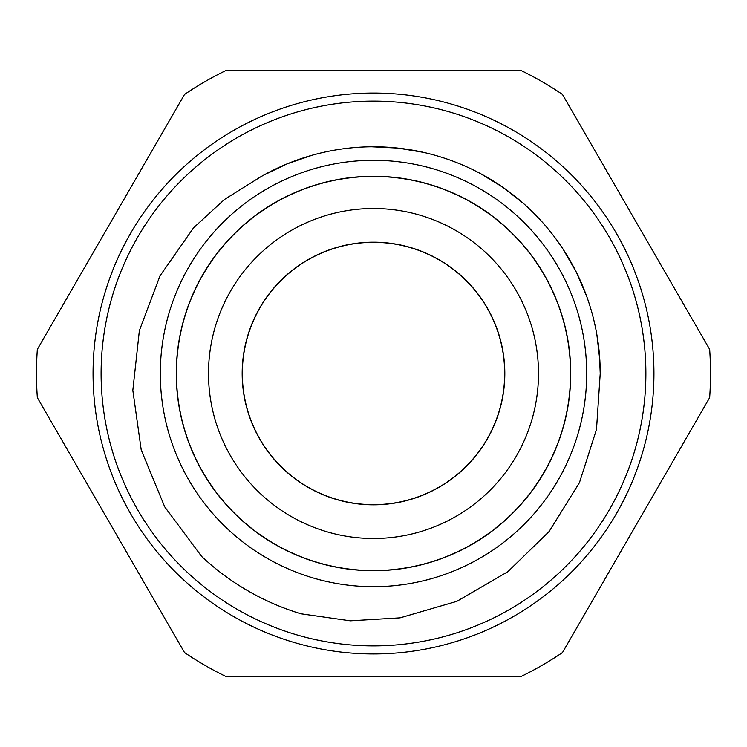 <?xml version="1.0" encoding="UTF-8"?>
<svg xmlns="http://www.w3.org/2000/svg" width="747" height="747" viewBox="0 0 747 747"><rect width="100%" height="100%" fill="white"/><g stroke="black" fill="none" stroke-linecap="round" stroke-linejoin="round"><path stroke-width="1.12" d="M373.5 586.684A213.184 213.184 0 0 0 558.13 266.903A213.184 213.184 0 0 0 188.87 266.903A213.184 213.184 0 0 0 373.5 586.684M373.5 570.727A197.227 197.227 0 0 1 202.689 274.887A197.227 197.227 0 0 1 544.311 274.887A197.227 197.227 0 0 1 373.5 570.727M260.143 177.16L224.492 199.458L193.52 227.872L160.007 275.858L139.372 330.594L132.835 390.354L141.22 449.909L164.742 506.905L201.671 556.478A251.011 251.011 0 0 0 300.948 613.791L350.334 620.813L400.075 617.853L456.856 601.335L507.867 571.688L549.101 531.547L579.439 482.683L596.498 429.404L600.224 373.5A226.724 226.724 0 0 0 260.143 177.151M600.233 373.724L599.878 360.633L596.872 334.693M585.433 292.964L584.359 290.2M521.098 201.401L518.782 199.449M420.561 151.716L417.769 151.146M309.015 156.142L305.962 157.075M600.233 373.799L599.467 355.068M586.47 295.737L576.142 271.787L563.089 249.171M523.376 203.38L502.75 187.208L480.47 173.603M423.353 152.332L397.834 148.074L371.754 146.785M312.078 155.255L286.988 163.91L263.486 175.265M520.668 70.311L226.332 70.311A337.018 337.018 0 0 0 184.518 94.458L37.35 349.353A337.018 337.018 0 0 0 37.35 397.647L184.518 652.542A337.018 337.018 0 0 0 226.332 676.689L520.668 676.689A337.018 337.018 0 0 0 562.482 652.542L709.65 397.647A337.018 337.018 0 0 0 709.65 349.353L562.482 94.458A337.018 337.018 0 0 0 520.668 70.311M373.5 653.942A280.442 280.442 0 0 0 616.368 233.279A280.442 280.442 0 0 0 130.632 233.279A280.442 280.442 0 0 0 373.5 653.942M503.908 387.628A131.164 131.164 0 0 1 296.055 479.369A131.164 131.164 0 0 1 320.538 253.504A131.164 131.164 0 0 1 503.908 387.628M505.205 520.314L505.103 520.192A197.068 197.068 0 0 0 546.141 278.463L546.281 278.379M241.795 226.686L241.897 226.808A197.068 197.068 0 0 0 200.859 468.537L200.719 468.621M226.686 505.205L226.808 505.103A197.068 197.068 0 0 0 468.537 546.141L468.621 546.281M520.314 241.795L520.192 241.897A197.068 197.068 0 0 0 278.463 200.859L278.379 200.719M200.859 468.537A197.068 197.068 0 0 0 505.103 520.192A197.068 197.068 0 0 0 278.463 200.859A197.068 197.068 0 0 0 200.859 468.537M345.88 536.169A164.994 164.994 0 0 0 528.185 316.084A164.994 164.994 0 0 0 246.435 268.248A164.994 164.994 0 0 0 345.88 536.169M351.52 502.974A131.332 131.332 0 0 0 496.615 327.802A131.332 131.332 0 0 0 272.366 289.724A131.332 131.332 0 0 0 351.52 502.974M102.432 400.336A272.394 272.394 0 0 1 485.793 125.337A272.394 272.394 0 0 1 532.275 594.827A272.394 272.394 0 0 1 102.432 400.336"/></g></svg>
